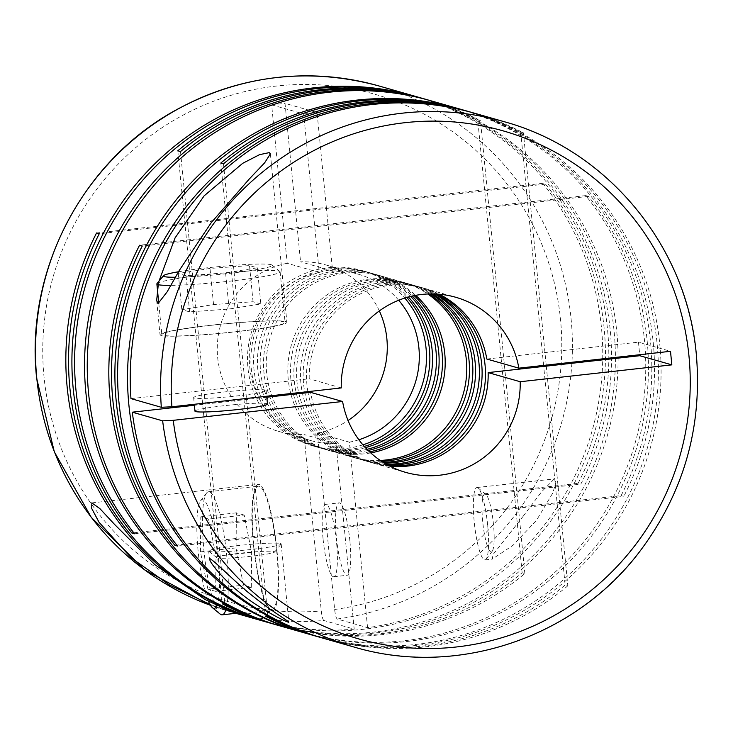 <?xml version="1.0" encoding="UTF-8"?>
<svg xmlns="http://www.w3.org/2000/svg" width="733" height="733" viewBox="0 0 733 733"><rect width="100%" height="100%" fill="white"/><g stroke="black" fill="none" stroke-linecap="round" stroke-linejoin="round"><path stroke-width="0.55" stroke-dasharray="3.67 2.75" d="M388.893 465.638A91.066 89.362 -74.1 0 1 371.008 462.486A91.066 89.362 -74.1 0 1 308.062 392.631M307.878 391.642A91.066 89.362 -74.1 0 1 306.953 384.825A91.066 89.362 -74.1 0 1 420.989 287.354A91.066 89.362 -74.1 0 1 437.839 294.116M387.308 464.786A91.066 89.362 -74.1 0 1 367.636 461.524A91.066 89.362 -74.1 0 1 303.581 383.863A91.066 89.362 -74.1 0 1 417.618 286.392A91.066 89.362 -74.1 0 1 436.053 294.006M386.053 464.071A91.066 89.362 -74.1 0 1 364.942 460.755A91.066 89.362 -74.1 0 1 300.887 383.093A91.066 89.362 -74.1 0 1 414.924 285.623A91.066 89.362 -74.1 0 1 434.605 293.942M384.266 463.009A91.066 89.362 -74.1 0 1 361.067 459.646A91.066 89.362 -74.1 0 1 297.002 381.985A91.066 89.362 -74.1 0 1 411.048 284.514A91.066 89.362 -74.1 0 1 432.525 293.896M383.02 462.248A91.066 89.362 -74.1 0 1 358.364 458.876A91.066 89.362 -74.1 0 1 294.309 381.215A91.066 89.362 -74.1 0 1 408.345 283.744A91.066 89.362 -74.1 0 1 431.068 293.896M381.481 461.249A91.066 89.362 -74.1 0 1 354.992 457.914A91.066 89.362 -74.1 0 1 290.937 380.253A91.066 89.362 -74.1 0 1 404.973 282.782A91.066 89.362 -74.1 0 1 429.236 293.924M380.262 460.434A91.066 89.362 -74.1 0 1 352.298 457.145A91.066 89.362 -74.1 0 1 288.243 379.483A91.066 89.362 -74.1 0 1 402.28 282.013A91.066 89.362 -74.1 0 1 427.76 293.979M370.733 452.912A91.066 89.362 -74.1 0 1 330.72 450.987A91.066 89.362 -74.1 0 1 266.665 373.326A91.066 89.362 -74.1 0 1 380.702 275.855A91.066 89.362 -74.1 0 1 415.703 295.344M369.579 451.84A91.066 89.362 -74.1 0 1 328.027 450.218A91.066 89.362 -74.1 0 1 263.962 372.556A91.066 89.362 -74.1 0 1 378.008 275.086A91.066 89.362 -74.1 0 1 414.163 295.637M368.149 450.465A91.066 89.362 -74.1 0 1 324.655 449.256A91.066 89.362 -74.1 0 1 260.591 371.594A91.066 89.362 -74.1 0 1 374.636 274.124A91.066 89.362 -74.1 0 1 412.221 296.05M367.022 449.329A91.066 89.362 -74.1 0 1 321.952 448.486A91.066 89.362 -74.1 0 1 257.897 370.825A91.066 89.362 -74.1 0 1 371.933 273.354A91.066 89.362 -74.1 0 1 410.654 296.416M365.401 447.643A91.066 89.362 -74.1 0 1 318.076 447.377A91.066 89.362 -74.1 0 1 254.021 369.716A91.066 89.362 -74.1 0 1 368.058 272.245A91.066 89.362 -74.1 0 1 408.391 297.002M364.292 446.424A91.066 89.362 -74.1 0 1 315.382 446.608A91.066 89.362 -74.1 0 1 251.318 368.946A91.066 89.362 -74.1 0 1 365.364 271.476A91.066 89.362 -74.1 0 1 406.806 297.451M362.917 444.849A91.066 89.362 -74.1 0 1 312.011 445.646A91.066 89.362 -74.1 0 1 247.946 367.984A91.066 89.362 -74.1 0 1 361.992 270.514A91.066 89.362 -74.1 0 1 404.808 298.056M280.556 543.538A36.421 2.611 174.4 0 1 281.188 543.941A36.421 2.611 174.4 0 1 281.115 544.143A36.421 2.611 174.4 0 1 247.149 549.906A36.421 2.611 174.4 0 1 209.317 551.463A36.421 2.611 174.4 0 1 208.795 551.234A36.421 2.611 174.4 0 1 208.685 551.051A36.421 2.611 174.4 0 1 241.423 545.224A36.421 2.611 174.4 0 1 280.556 543.538M416.692 96.729A273.189 268.076 -74.1 0 1 607.52 329.319A273.189 268.076 -74.1 0 1 578.108 483.368L580.802 484.137A273.189 268.076 -74.1 0 0 610.213 330.088A273.189 268.076 -74.1 0 0 418.039 97.113M367.563 627.668L349.375 442.173L317.343 433.029L334.642 609.48C335.283 614.996 336.135 618.166 337.217 619.009L367.563 627.668A273.189 268.076 -74.1 0 0 601.445 327.587A273.189 268.076 -74.1 0 0 542.786 183.332L545.48 184.102A273.189 268.076 -74.1 0 1 604.148 328.357A273.189 268.076 -74.1 0 1 262.029 620.778M235.843 613.31L210.499 605.33A273.189 268.076 105.9 0 0 228.98 611.349A273.189 268.076 105.9 0 0 323.858 620.494L354.204 629.152A273.189 268.076 -74.1 0 1 260.682 620.393M209.931 604.349L235.989 613.292M429.336 100.339A273.189 268.076 -74.1 0 1 477.733 119.818L480.436 120.588A273.189 268.076 -74.1 0 0 430.683 100.723M459.673 108.997A273.189 268.076 -74.1 0 1 650.501 341.587A273.189 268.076 -74.1 0 1 621.098 495.636L176.781 545.077M303.664 632.661A273.189 268.076 -74.1 0 0 644.435 339.855A273.189 268.076 -74.1 0 0 585.777 195.601L588.471 196.371A273.189 268.076 -74.1 0 1 647.138 340.625A273.189 268.076 -74.1 0 1 305.02 633.046M424.609 98.992A273.189 268.076 -74.1 0 1 616.792 331.967A273.189 268.076 -74.1 0 1 274.673 624.388M423.262 98.607A273.189 268.076 -74.1 0 1 614.089 331.197A273.189 268.076 -74.1 0 1 273.327 624.003M279.392 625.735A273.189 268.076 -74.1 0 0 522.153 572.785L524.846 573.554A273.189 268.076 -74.1 0 1 280.739 626.119M158.96 281.225L158.328 284.138M461.03 109.382A273.189 268.076 -74.1 0 1 653.204 342.357A273.189 268.076 -74.1 0 1 623.792 496.406L621.098 495.636M472.318 112.607A273.189 268.076 -74.1 0 1 520.723 132.087L523.426 132.856A273.189 268.076 -74.1 0 0 473.674 112.992M467.599 111.26A273.189 268.076 -74.1 0 1 659.773 344.235A273.189 268.076 -74.1 0 1 317.655 636.656M466.252 110.875A273.189 268.076 -74.1 0 1 657.08 343.465A273.189 268.076 -74.1 0 1 316.308 636.271M523.087 516.371L541.43 491.98L554.304 478.924L555.852 482.68L552.783 492.997L536.565 520.219L513.1 545.242L492.246 559.123L493.043 554.569L523.087 516.371M487.702 525.653A36.421 6.505 83.7 0 1 486.098 559.197A36.421 6.505 83.7 0 1 484.989 559.93A36.421 6.505 83.7 0 1 474.214 521.804A36.421 6.505 83.7 0 1 476.936 487.527A36.421 6.505 83.7 0 1 478.173 488.004A36.421 6.505 83.7 0 1 487.702 525.653M379.337 310.911A86.512 84.891 105.9 0 0 326.011 264.979A86.512 84.891 105.9 0 0 300.557 261.818L332.59 270.963L326.35 207.421L96.564 232.984M398.688 300.255A86.512 84.891 105.9 0 0 358.043 274.124A86.512 84.891 105.9 0 0 332.59 270.963M277.028 551.106A63.744 11.389 83.7 0 1 272.273 611.084A63.744 11.389 83.7 0 1 253.426 544.362A63.744 11.389 83.7 0 1 258.172 484.385A63.744 11.389 83.7 0 1 277.028 551.106M220.092 614.025A61.92 11.059 83.7 0 1 203.893 550.016A61.92 11.059 83.7 0 1 206.624 492.988A61.92 11.059 83.7 0 1 208.511 491.742A61.92 11.059 83.7 0 1 226.818 556.558A61.92 11.059 83.7 0 1 225.993 609.306M253.755 544.463A61.92 11.059 83.7 0 1 258.373 486.19A61.92 11.059 83.7 0 1 276.689 551.005A61.92 11.059 83.7 0 1 272.071 609.279A61.92 11.059 83.7 0 1 253.755 544.463M208.438 601.234A54.636 9.758 83.7 0 1 198.121 551.189A54.636 9.758 83.7 0 1 200.53 500.868A54.636 9.758 83.7 0 1 218.352 556.961A54.636 9.758 83.7 0 1 216.977 605.394M482.69 521.401A29.137 5.204 83.7 0 1 485.851 494.354A29.137 5.204 83.7 0 1 493.483 524.48A29.137 5.204 83.7 0 1 492.191 551.317A29.137 5.204 83.7 0 1 482.69 521.401M323.042 538.627A36.421 6.505 83.7 0 1 325.754 504.35A36.421 6.505 83.7 0 1 336.529 542.475A36.421 6.505 83.7 0 1 333.808 576.752A36.421 6.505 83.7 0 1 323.042 538.627M349.888 540.991A36.421 6.505 -96.3 0 0 339.113 502.865A36.421 6.505 -96.3 0 0 336.401 537.142A36.421 6.505 -96.3 0 0 347.167 575.268A36.421 6.505 -96.3 0 0 349.888 540.991M285.797 321.567A63.744 4.581 174.4 0 1 286.905 322.282A63.744 4.581 174.4 0 1 229.612 332.48A63.744 4.581 174.4 0 1 161.132 335.439A63.744 4.581 174.4 0 1 160.023 334.724A63.744 4.581 174.4 0 1 217.316 324.527A63.744 4.581 174.4 0 1 285.797 321.567M217.151 557.905A29.137 2.089 174.4 0 1 216.73 557.712A29.137 2.089 174.4 0 1 241.798 553.021A29.137 2.089 174.4 0 1 274.142 551.564A29.137 2.089 174.4 0 1 274.582 552.041A29.137 2.089 174.4 0 1 247.415 556.659A29.137 2.089 174.4 0 1 217.151 557.905M156.999 283.589A61.92 4.444 174.4 0 1 214.742 273.785A61.92 4.444 174.4 0 1 279.053 271.146A61.92 4.444 174.4 0 1 279.933 271.54A61.92 4.444 174.4 0 1 280.125 271.842A61.92 4.444 174.4 0 1 239.416 280.043A61.92 4.444 174.4 0 1 170.789 285.366M162.909 335.238A61.92 4.444 174.4 0 1 161.837 334.541A61.92 4.444 174.4 0 1 217.49 324.637A61.92 4.444 174.4 0 1 284.019 321.769A61.92 4.444 174.4 0 1 285.091 322.456A61.92 4.444 174.4 0 1 229.438 332.37A61.92 4.444 174.4 0 1 162.909 335.238M178.513 271.751A54.636 3.922 174.4 0 1 233.25 265.364A54.636 3.922 174.4 0 1 271.219 264.705A54.636 3.922 174.4 0 1 271.998 265.053A54.636 3.922 174.4 0 1 237.822 272.364A54.636 3.922 174.4 0 1 175.352 277.257M265.511 390.075A36.421 2.611 -5.6 0 0 226.378 391.761A36.421 2.611 -5.6 0 0 193.64 397.588A36.421 2.611 -5.6 0 0 194.272 398.001A36.421 2.611 -5.6 0 0 233.406 396.315A36.421 2.611 -5.6 0 0 266.143 390.487A36.421 2.611 -5.6 0 0 265.511 390.075M194.969 411.149A36.421 2.611 174.4 0 1 227.706 405.322A36.421 2.611 174.4 0 1 266.839 403.636A36.421 2.611 174.4 0 1 267.472 404.039M546.296 366.124L567.837 585.823L565.143 585.053L543.703 366.408M543.602 365.419L520.723 132.087M546.195 365.126L523.426 132.856M130.969 398.624L309.234 378.787A91.066 89.362 -74.1 0 1 423.692 288.124A91.066 89.362 -74.1 0 1 439.269 294.226M486.831 359.033L638.47 342.155L670.503 351.299M567.837 585.823A273.189 268.076 -74.1 0 1 323.729 638.388M266.803 397.222L194.392 405.276M390.167 466.289A91.066 89.362 -74.1 0 1 373.711 463.256A91.066 89.362 -74.1 0 1 310.563 392.347M565.143 585.053A273.189 268.076 -74.1 0 1 322.383 638.003M220.798 163.056L265.209 616.022M223.492 163.826L267.902 616.792M177.569 546.058L623.792 496.406M585.777 195.601L139.554 245.253M588.471 196.371L142.248 246.022M522.153 572.785L477.733 119.818M524.846 573.554L480.436 120.588M177.807 150.787L222.218 603.754M180.501 151.557L224.921 604.523M133.791 532.809L578.108 483.368M134.579 533.789L580.802 484.137M542.786 183.332L326.35 207.421L317.05 112.506L285.018 103.362L300.557 261.818M545.48 184.102L99.257 233.754M260.847 303.957L253.059 301.73L213.55 304.589L181.821 309.656L189.609 311.882L229.117 309.033L260.847 303.957L257.301 267.802L249.513 265.575L210.004 268.425L178.275 273.501L181.821 309.656M229.117 309.033L225.581 272.868L257.301 267.802M189.609 311.882L186.063 275.727L225.581 272.868M186.063 275.727L178.275 273.501M213.55 304.589L210.004 268.425M253.059 301.73L249.513 265.575M244.199 515.07L236.411 512.843L236.063 547.89L243.503 585.163L251.291 587.38L251.639 552.334L244.199 515.07L208.584 519.028L200.796 516.811L200.448 551.857L207.888 589.121L243.503 585.163M251.639 552.334L216.015 556.301L208.584 519.028M251.291 587.38L215.667 591.348L216.015 556.301M215.667 591.348L207.888 589.121M236.063 547.89L200.448 551.857M236.411 512.843L200.796 516.811M271.659 104.846L303.691 113.991L319.231 272.447L287.199 263.303L271.659 104.846L285.018 103.362M303.691 113.991L317.05 112.506M323.858 620.494C322.786 619.669 321.924 616.499 321.283 610.965L303.984 434.522L336.016 443.657L354.204 629.152M638.47 342.155L639.698 354.726M341.266 387.931L309.234 378.787M319.231 272.447A86.512 84.891 105.9 0 0 249.403 353.645A86.512 84.891 105.9 0 0 310.563 440.496A86.512 84.891 105.9 0 0 336.016 443.657M287.199 263.303A86.512 84.891 105.9 0 0 217.371 344.501A86.512 84.891 105.9 0 0 278.531 431.361A86.512 84.891 105.9 0 0 303.984 434.522M317.343 433.029A86.512 84.891 105.9 0 0 348.065 420.485M349.375 442.173A86.512 84.891 105.9 0 0 358.877 439.754M337.217 619.009A273.189 268.076 105.9 0 0 571.099 318.928A273.189 268.076 105.9 0 0 378.924 85.953M354.076 647.047A273.189 268.076 105.9 0 0 696.194 354.625A273.189 268.076 105.9 0 0 504.02 121.651M334.642 609.48A264.082 259.143 105.9 0 0 560.507 319.432A264.082 259.143 105.9 0 0 276.57 86.027A264.082 259.143 105.9 0 0 44.026 376.899A264.082 259.143 105.9 0 0 321.283 610.965M367.636 461.524L371.008 462.486M361.067 459.646L364.942 460.755M354.992 457.914L358.364 458.876M330.72 450.987L352.298 457.145M324.655 449.256L328.027 450.218M318.076 447.377L321.952 448.486M312.011 445.646L315.382 446.608M281.188 543.941L288.857 622.152M484.989 559.93L492.246 559.123M326.011 264.979L358.043 274.124M240.525 614.62L272.273 611.084M208.511 491.742L258.373 486.19M200.53 500.868L206.624 492.988M485.851 494.354L478.173 488.004M325.754 504.35L339.113 502.865M270.385 153.866L286.905 322.282M216.73 557.712L208.795 551.234M158.795 303.535L161.837 334.541M193.64 397.588L194.291 404.286M266.143 390.487L266.702 396.232M271.998 265.053L279.933 271.54M280.125 271.842L285.091 322.456M274.582 552.041L281.115 544.143M156.66 300.475L160.023 334.724M333.808 576.752L347.167 575.268M492.191 551.317L486.098 559.197M236.429 613.246L272.071 609.279M91.836 502.893L258.172 484.385M278.531 431.361L310.563 440.496M476.936 487.527L554.304 478.924M208.685 551.051L209.473 559.132M361.992 270.514L365.364 271.476M368.058 272.245L371.933 273.354M374.636 274.124L378.008 275.086M380.702 275.855L402.28 282.013M404.973 282.782L408.345 283.744M411.048 284.514L414.924 285.623M417.618 286.392L420.989 287.354M373.711 463.256L405.743 472.4M423.692 288.124L455.724 297.268"/><path stroke-width="1.1" d="M437.839 294.116A91.066 89.362 -74.1 0 1 485.054 365.016A91.066 89.362 -74.1 0 1 388.893 465.638M308.062 392.631A91.066 89.362 -74.1 0 1 307.878 391.642M436.053 294.006A91.066 89.362 -74.1 0 1 481.682 364.054A91.066 89.362 -74.1 0 1 387.308 464.786M434.605 293.942A91.066 89.362 -74.1 0 1 478.979 363.284A91.066 89.362 -74.1 0 1 386.053 464.071M432.525 293.896A91.066 89.362 -74.1 0 1 475.103 362.175A91.066 89.362 -74.1 0 1 384.266 463.009M431.068 293.896A91.066 89.362 -74.1 0 1 472.409 361.406A91.066 89.362 -74.1 0 1 383.02 462.248M429.236 293.924A91.066 89.362 -74.1 0 1 469.038 360.444A91.066 89.362 -74.1 0 1 381.481 461.249M427.76 293.979A91.066 89.362 -74.1 0 1 466.335 359.674A91.066 89.362 -74.1 0 1 380.262 460.434M415.703 295.344A91.066 89.362 -74.1 0 1 444.757 353.517A91.066 89.362 -74.1 0 1 370.733 452.912M414.163 295.637A91.066 89.362 -74.1 0 1 442.063 352.747A91.066 89.362 -74.1 0 1 369.579 451.84M412.221 296.05A91.066 89.362 -74.1 0 1 438.691 351.785A91.066 89.362 -74.1 0 1 368.149 450.465M410.654 296.416A91.066 89.362 -74.1 0 1 435.998 351.015A91.066 89.362 -74.1 0 1 367.022 449.329M408.391 297.002A91.066 89.362 -74.1 0 1 432.113 349.907A91.066 89.362 -74.1 0 1 365.401 447.643M406.806 297.451A91.066 89.362 -74.1 0 1 429.419 349.137A91.066 89.362 -74.1 0 1 364.292 446.424M404.808 298.056A91.066 89.362 -74.1 0 1 426.047 348.175A91.066 89.362 -74.1 0 1 362.917 444.849M288.261 622.134C292.632 623.499 270.999 611.01 253.774 596.836C236.768 583.935 216.262 562.312 210.023 558.693C207.173 559.728 223.849 580.243 240.332 593.015C256.632 606.869 283.341 620.86 288.261 622.134L288.857 622.152M260.682 620.393A273.189 268.076 -74.1 0 1 259.326 620.008A273.189 268.076 -74.1 0 1 67.152 387.033A273.189 268.076 -74.1 0 1 96.564 232.984L99.257 233.754A273.189 268.076 -74.1 0 0 69.855 387.803A273.189 268.076 -74.1 0 0 262.029 620.778L271.97 623.618A273.189 268.076 -74.1 0 1 222.218 603.754L224.921 604.523A273.189 268.076 -74.1 0 0 274.673 624.388L278.045 625.35A273.189 268.076 -74.1 0 1 85.862 392.375A273.189 268.076 -74.1 0 1 427.98 99.954A273.189 268.076 -74.1 0 1 429.336 100.339M427.98 99.954L424.609 98.992A273.189 268.076 -74.1 0 0 180.501 151.557L177.807 150.787A273.189 268.076 -74.1 0 1 421.915 98.222L418.039 97.113A273.189 268.076 -74.1 0 0 75.92 389.535A273.189 268.076 -74.1 0 0 134.579 533.789L131.885 533.019A273.189 268.076 -74.1 0 1 73.227 388.765A273.189 268.076 -74.1 0 1 415.345 96.344A273.189 268.076 -74.1 0 1 416.692 96.729M235.989 613.292L240.525 614.62L227.34 609.856L204.883 599.383L154.901 564.694L114.559 524.416L99.871 508.601L91.836 502.893L91.707 508.473L99.037 522.263L131.299 557.96L169.396 584.916L209.931 604.349M303.664 632.661A273.189 268.076 -74.1 0 1 302.317 632.277L280.739 626.119A273.189 268.076 -74.1 0 1 88.565 393.145A273.189 268.076 -74.1 0 1 430.683 100.723L458.327 108.612A273.189 268.076 -74.1 0 1 459.673 108.997M302.317 632.277A273.189 268.076 -74.1 0 1 110.142 399.302A273.189 268.076 -74.1 0 1 139.554 245.253L142.248 246.022A273.189 268.076 -74.1 0 0 112.836 400.071A273.189 268.076 -74.1 0 0 305.02 633.046L314.961 635.887A273.189 268.076 -74.1 0 1 265.209 616.022L267.902 616.792A273.189 268.076 -74.1 0 0 317.655 636.656L321.027 637.618A273.189 268.076 -74.1 0 1 128.852 404.643A273.189 268.076 -74.1 0 1 470.971 112.222A273.189 268.076 -74.1 0 1 472.318 112.607M470.971 112.222L467.599 111.26A273.189 268.076 -74.1 0 0 223.492 163.826L220.798 163.056A273.189 268.076 -74.1 0 1 464.905 110.491L461.03 109.382A273.189 268.076 -74.1 0 0 118.911 401.803A273.189 268.076 -74.1 0 0 177.569 546.058L174.875 545.288A273.189 268.076 -74.1 0 1 116.208 401.033A273.189 268.076 -74.1 0 1 458.327 108.612M421.915 98.222A273.189 268.076 -74.1 0 1 423.262 98.607M273.327 624.003A273.189 268.076 -74.1 0 1 271.97 623.618M279.392 625.735A273.189 268.076 -74.1 0 1 278.045 625.35M158.328 284.138L156.66 300.475L158.007 303.618L167.106 291.899L179.365 270.294L211.196 222.731L249.312 178.962L264.604 162.873L270.385 153.866L269.231 152.629L259.564 154.654L242.687 163.322L204.122 195.858L175.068 237.904L158.96 281.225M130.969 398.624A273.189 268.076 -74.1 0 1 473.674 112.992L504.02 121.651A273.189 268.076 105.9 0 0 161.315 407.282L130.969 398.624M464.905 110.491A273.189 268.076 -74.1 0 1 466.252 110.875M358.877 439.754A86.512 84.891 105.9 0 0 418.9 347.9A86.512 84.891 105.9 0 0 398.688 300.255M348.065 420.485A86.512 84.891 105.9 0 0 386.868 338.756A86.512 84.891 105.9 0 0 379.337 310.911M266.803 397.222L310.563 392.347L342.595 401.492L173.245 420.33L162.644 420.843A273.189 268.076 105.9 0 0 354.076 647.047C456.302 677.659 574.608 638.04 639.762 551.482C683.623 493.089 702.489 427.504 696.35 354.726C687.114 246.389 607.373 149.697 504.02 121.651M170.789 285.366A61.92 4.444 174.4 0 1 157.943 284.615A61.92 4.444 174.4 0 1 156.871 283.928A61.92 4.444 174.4 0 1 156.999 283.589L163.523 275.69A54.636 3.922 174.4 0 1 178.513 271.751M175.352 277.257A54.636 3.922 174.4 0 1 164.357 276.598A54.636 3.922 174.4 0 1 163.523 275.69M266.702 396.232L267.472 404.039A36.421 2.611 174.4 0 1 234.734 409.866A36.421 2.611 174.4 0 1 195.601 411.561A36.421 2.611 174.4 0 1 194.969 411.149L194.291 404.286M543.703 366.408L543.602 365.419M639.698 354.726L639.799 355.716L546.296 366.124L546.195 365.126M439.269 294.226A91.066 89.362 -74.1 0 1 486.831 359.033L518.863 368.168L670.503 351.299L671.831 364.86L520.192 381.728L488.16 372.593A91.066 89.362 -74.1 0 1 390.167 466.289M354.076 647.047L323.729 638.388A273.189 268.076 -74.1 0 1 132.297 412.184L162.644 420.843M194.392 405.276L132.297 412.184M546.296 366.124L488.16 372.593M322.383 638.003A273.189 268.076 -74.1 0 1 321.027 637.618M316.308 636.271A273.189 268.076 -74.1 0 1 314.961 635.887M174.875 545.288L176.781 545.077M131.885 533.019L133.791 532.809M216.977 605.394A54.636 9.758 83.7 0 1 212.414 607.675A54.636 9.758 83.7 0 1 208.438 601.234M225.993 609.306A61.92 11.059 83.7 0 1 222.2 614.822A61.92 11.059 83.7 0 1 220.092 614.025L212.414 607.675M639.799 355.716L671.831 364.86M161.315 407.282L171.907 406.778L341.266 387.931A91.066 89.362 105.9 0 1 455.724 297.268A91.066 89.362 105.9 0 1 518.863 368.168M342.595 401.492A91.066 89.362 105.9 0 0 405.743 472.4A91.066 89.362 105.9 0 0 520.192 381.728M210.023 558.693L209.473 559.132M378.924 85.953A273.189 268.076 105.9 0 0 36.806 378.375A273.189 268.076 105.9 0 0 210.499 605.33L144.731 569.926L91.286 517.397L54.315 451.821L36.65 378.274C24.794 270.99 83.058 159.721 177.606 109.144C241.982 74.83 309.088 67.097 378.924 85.953L415.345 96.344M173.245 420.33A264.082 259.143 105.9 0 0 459.774 646.579A264.082 259.143 105.9 0 0 688.974 356.101A264.082 259.143 105.9 0 0 408.373 122.338A264.082 259.143 105.9 0 0 171.907 406.778M235.843 613.31L259.326 620.008M156.871 283.928L158.795 303.535M222.2 614.822L236.429 613.246"/></g></svg>
